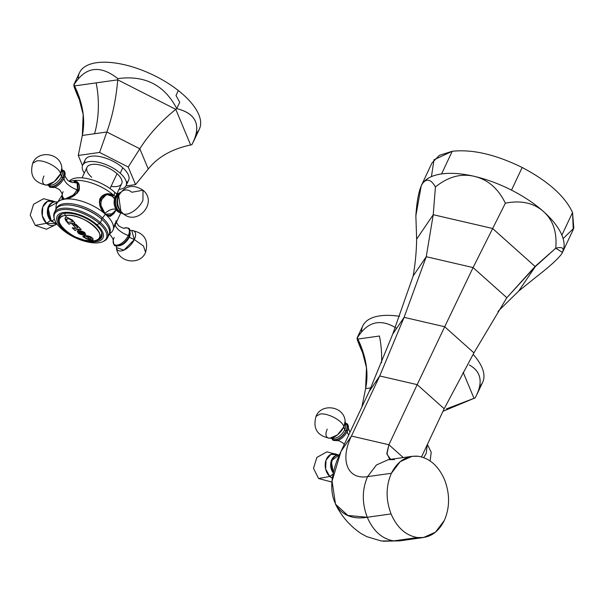 <?xml version="1.0" encoding="UTF-8"?>
<svg xmlns="http://www.w3.org/2000/svg" width="604" height="604" viewBox="0 0 604 604"><rect width="100%" height="100%" fill="white"/><g stroke="black" fill="none" stroke-linecap="round" stroke-linejoin="round"><path stroke-width="0.91" d="M563.109 238.595L573.8 228.221L572.539 212.495C564.951 196.202 548.16 181.2 522.173 167.489C495.688 154.496 472.373 149.097 452.23 151.279L433.997 159.788L431.43 176.625M421.192 185.881L431.936 163.042L439.319 155.371L452.23 151.279L441.569 173.922A78.09 34.481 25.2 0 0 438.738 174.405A78.09 34.481 25.2 0 0 427.994 178.414A78.09 34.481 25.2 0 0 422.475 183.586C419.123 189.112 416.919 199.841 415.862 215.764L416.632 239.146L415.862 215.764L421.237 185.775A78.09 34.481 25.2 0 1 421.282 185.685A78.09 34.481 25.2 0 1 422.475 183.586C426.628 178.067 430.946 179.199 435.431 186.961C448.002 176.798 460.912 173.25 474.163 176.315C460.912 173.25 448.002 176.798 435.431 186.961L433.234 214.714L435.431 186.961C430.946 179.199 426.628 178.067 422.475 183.586L421.237 185.775A78.09 34.481 25.2 0 1 421.282 185.685A78.09 34.481 25.2 0 1 422.475 183.586A78.09 34.481 25.2 0 1 427.994 178.414A78.09 34.481 25.2 0 1 438.738 174.405A78.09 34.481 25.2 0 1 441.569 173.922A78.09 34.481 25.2 0 1 445.903 173.484A78.09 34.481 25.2 0 1 460.157 173.892A78.09 34.481 25.2 0 1 474.163 176.315C487.722 179.463 498.126 188.41 505.374 203.171L473.083 267.572L426.25 256.715L413.144 276.005C415.288 263.842 416.45 251.558 416.632 239.146L433.234 214.714L416.632 239.146C416.45 251.558 415.288 263.842 413.144 276.005L426.25 256.715L433.234 214.714L492.562 228.463L535.076 266.462L492.562 228.463L433.234 214.714L426.25 256.715L473.083 267.572L505.374 203.171C521.056 200.083 533.808 202.906 543.623 211.664C553.113 220.166 557.16 232.336 555.748 248.184L562.467 252.457L561.403 254.276C557.409 259.471 548.998 267.043 536.178 276.979L518.685 291.075L536.178 276.979C548.998 267.043 557.409 259.471 561.403 254.276C564.914 248.433 563.026 246.402 555.748 248.184L535.076 266.462L506.816 297.712L535.287 266.643L518.685 291.075L498.021 311.362L518.685 291.075L535.287 266.643L555.748 248.184C557.16 232.336 553.113 220.166 543.623 211.664A78.09 34.481 25.2 0 1 552.879 221.072A78.09 34.481 25.2 0 1 560.225 231.649A78.09 34.481 25.2 0 1 561.886 235.137L572.539 212.495L561.886 235.137A78.09 34.481 25.2 0 1 563.087 238.52A78.09 34.481 25.2 0 1 563.947 247.602A78.09 34.481 25.2 0 1 562.603 252.178L573.256 229.535L572.539 212.495C564.951 196.202 548.16 181.2 522.173 167.489L511.512 190.132A78.09 34.481 25.2 0 1 517.047 193.076A78.09 34.481 25.2 0 1 532.162 202.559A78.09 34.481 25.2 0 1 543.623 211.664C533.808 202.906 521.056 200.083 505.374 203.171C498.126 188.41 487.722 179.463 474.163 176.315A78.09 34.481 25.2 0 1 488.923 180.558A78.09 34.481 25.2 0 1 505.85 187.376A78.09 34.481 25.2 0 1 511.512 190.132L522.173 167.489C495.688 154.496 472.373 149.097 452.23 151.279L441.569 173.922A78.09 34.481 25.2 0 1 445.903 173.484A78.09 34.481 25.2 0 1 460.157 173.892A78.09 34.481 25.2 0 1 474.163 176.315A78.09 34.481 25.2 0 1 488.923 180.558A78.09 34.481 25.2 0 1 505.85 187.376A78.09 34.481 25.2 0 1 511.512 190.132A78.09 34.481 25.2 0 1 517.047 193.076A78.09 34.481 25.2 0 1 532.162 202.559A78.09 34.481 25.2 0 1 543.623 211.664A78.09 34.481 25.2 0 1 552.879 221.072A78.09 34.481 25.2 0 1 560.225 231.649A78.09 34.481 25.2 0 1 561.886 235.137A78.09 34.481 25.2 0 1 563.087 238.52A78.09 34.481 25.2 0 1 563.947 247.602A78.09 34.481 25.2 0 1 562.603 252.178A78.09 34.481 25.2 0 1 562.551 252.291M473.083 267.572L506.816 297.712L473.929 352.872L506.816 297.712L473.083 267.572L444.703 326.749L473.083 267.572M426.25 256.715L404.106 317.342L444.703 326.749L473.929 352.872L444.174 408.757L473.929 352.872L444.703 326.749L404.106 317.342L426.25 256.715M413.144 276.005L392.751 334.057L404.106 317.342L379.72 375.96L417.19 384.642L444.703 326.749L417.19 384.642L444.174 408.757L421.509 456.918L444.174 408.757L417.19 384.642L388.908 444.733L351.445 436.05L379.72 375.96L404.106 317.342L392.751 334.057L413.144 276.005M392.751 334.057L369.233 391.392L379.72 375.96L417.19 384.642L388.908 444.733L403.261 457.56L388.908 444.733L351.445 436.05L340.958 451.482L369.233 391.392L392.751 334.057M369.233 391.392L379.72 375.96L351.445 436.05C339.546 460.316 347.572 480.029 367.587 476.624L391.4 473.279C385.813 486.144 385.699 499.689 391.052 513.921C397.085 527.722 405.896 535.597 417.5 537.545C429.112 538.489 438.043 532.819 444.287 520.535C449.874 507.67 449.988 494.125 444.627 479.901C438.602 466.092 429.791 458.217 418.187 456.269C406.575 455.333 397.643 461.003 391.4 473.279L400.195 461.667L412.132 456.307L418.187 456.269C429.791 458.217 438.602 466.092 444.627 479.901C449.988 494.125 449.874 507.67 444.287 520.535L435.484 532.154L423.555 537.507L417.5 537.545C405.896 535.597 397.085 527.722 391.052 513.921C385.699 499.689 385.813 486.144 391.4 473.279L367.587 476.624C362 489.497 361.887 503.041 367.247 517.266L391.052 513.921L367.247 517.266C373.272 531.067 382.083 538.949 393.687 540.897L417.5 537.545L393.687 540.897L399.742 540.859L393.687 540.897C382.083 538.949 373.272 531.067 367.247 517.266C361.887 503.041 362 489.497 367.587 476.624L376.39 465.012L388.319 459.659L376.39 465.012L367.587 476.624C347.572 480.029 339.546 460.316 351.445 436.05L340.958 451.482C321.607 490.909 333.982 522.883 367.247 517.266L347.844 515.446L335.507 504.197L332.064 481.124L340.958 451.482L369.233 391.392M412.132 456.307L388.319 459.659L394.374 459.614M390.675 459.327L386.922 454.208L388.908 444.733L386.847 453.347L389.444 458.708M381.184 540.988L393.687 540.897L383.14 541.229M518.76 290.954L535.204 266.764L518.76 290.954M535.076 266.462L492.766 228.652L535.076 266.462M492.275 228.403L433.521 214.782L492.275 228.403M433.151 214.835L416.715 239.025L433.151 214.835M73.998 84.779C85.413 66.666 100.022 64.613 117.833 78.618C144.794 74.987 164.431 84.975 176.753 108.599L179.728 102.272L176.753 108.599C164.431 84.975 144.794 74.987 117.833 78.618L117.742 79.841L175.779 109.369L117.742 79.841C116.104 98.935 112.472 116.33 106.848 132.004L139.818 148.78L106.848 132.004L99.585 152.45L128.229 167.021L139.818 148.78C148.66 134.737 160.641 121.6 175.779 109.369L176.753 108.599C195.235 113.265 200.906 124.084 193.756 141.049L191.838 144.741C201.698 125.836 196.67 113.786 176.753 108.599L175.779 109.369L190.637 144.975L175.779 109.369C160.641 121.6 148.66 134.737 139.818 148.78L148.259 169.014L139.818 148.78L128.229 167.021L135.56 184.597L148.259 169.014C157.916 156.934 172.042 148.924 190.637 144.975L191.838 144.741L190.637 144.975C172.042 148.924 157.916 156.934 148.259 169.014L135.56 184.597L125.911 185.957L135.56 184.597L128.229 167.021L99.585 152.45L78.271 155.447L99.585 152.45L106.848 132.004L82.31 135.455L78.271 155.447L82.506 165.602L78.271 155.447L82.31 135.455L94.579 133.733A85.957 63.941 82 0 0 96.149 82.876L74.564 85.911C82.967 103.601 85.557 120.113 82.31 135.455L83.186 114.556L77.38 92.11L74.564 85.911L117.742 79.841L117.833 78.618C100.022 64.613 85.413 66.666 73.998 84.779L79.366 97.425L73.998 84.779C73.016 84.605 75.47 91.076 81.344 104.19C76.051 92.397 73.537 85.949 73.786 84.854M78.241 78.648A66.236 29.241 25.2 0 1 113.295 62.763A66.236 29.241 25.2 0 1 178.323 90.54A66.236 29.241 25.2 0 1 196.413 133.144M84.824 162.944A23.986 10.593 25.2 0 1 97.72 156.255A23.986 10.593 25.2 0 1 122.786 167.791A23.986 10.593 25.2 0 1 126.447 182.529M106.848 132.004C112.472 116.33 116.104 98.935 117.742 79.841L96.149 82.876A85.957 63.941 -98 0 1 94.579 133.733L106.848 132.004M73.794 84.839L79.517 72.669A66.236 29.241 25.2 0 1 178.323 90.54L175.99 95.5L179.728 102.272L175.99 95.5L178.323 90.54A66.236 29.241 25.2 0 1 199.388 129.075L193.657 141.245M82.657 165.247L85.209 159.811A23.986 10.593 25.2 0 1 100.709 156.768A23.986 10.593 25.2 0 1 122.786 167.791L120.234 173.22A23.986 10.593 -154.8 0 0 98.15 162.204A23.986 10.593 -154.8 0 0 82.657 165.247A23.986 10.593 -154.8 0 0 84.311 173.061A23.986 10.593 25.2 0 1 91.725 161.449A23.986 10.593 25.2 0 1 120.234 173.22A23.986 10.593 25.2 0 1 118.98 189.377A23.986 10.593 -154.8 0 0 126.062 185.67A23.986 10.593 -154.8 0 0 120.234 173.22L122.786 167.791A23.986 10.593 25.2 0 1 128.614 180.234L126.062 185.67M111.068 186.364A19.162 8.456 -154.8 0 0 117.04 173.673A19.162 8.456 -154.8 0 0 91.997 164.409A19.162 8.456 -154.8 0 0 91.68 177.236M82.053 177.848L87.021 167.3A19.162 8.456 25.2 0 1 99.396 164.869A19.162 8.456 25.2 0 1 117.04 173.673L110.041 188.546L117.04 173.673A19.162 8.456 25.2 0 1 121.691 183.616L116.731 194.163M116.957 194.405A29.422 12.994 -154.8 0 0 114.669 192.193A29.422 12.994 25.2 0 1 116.957 194.405M69.045 181.291L70.268 180.264A29.422 12.994 25.2 0 1 114.669 192.193A75.862 38.06 131.8 0 1 114.088 195.613A31.098 13.726 -154.8 0 1 115.326 196.753A31.098 13.726 -154.8 0 0 114.088 195.613A75.862 38.06 -48.2 0 0 114.669 192.193A29.422 12.994 -154.8 0 0 69.188 181.374M56.263 208.591A31.098 13.726 25.2 0 1 57.44 202.551A31.098 13.726 25.2 0 1 64.719 199.146A31.098 13.726 25.2 0 1 105.353 214.178A75.862 38.06 131.8 0 1 102.544 217.953L101.23 218.791L102.544 217.953A29.422 12.994 25.2 0 1 109.316 233.907A29.422 12.994 -154.8 0 0 102.544 217.953A75.862 38.06 -48.2 0 0 105.353 214.178L110.29 216.36L113.695 213.748L105.353 214.178A31.098 13.726 25.2 0 1 113.378 228.878A31.098 13.726 25.2 0 1 109.475 233.635M55.893 209.346L56.051 206.092A31.098 13.726 25.2 0 1 64.719 199.146A31.098 13.726 25.2 0 1 105.353 214.178C100.604 209.882 98.769 204.824 99.849 199.003C103.586 193.423 108.335 192.298 114.088 195.613L112.019 195.9L114.088 195.613L107.195 193.703L99.245 202.076L105.353 214.178A31.098 13.726 25.2 0 1 111.536 232.2L109.135 234.397M108.018 236.126A29.422 12.994 -154.8 0 0 101.88 219.358A29.422 12.994 25.2 0 1 109.03 234.631L107.512 237.855A29.422 12.994 -154.8 0 0 100.362 222.589L101.88 219.358A29.422 12.994 -154.8 0 0 101.049 218.633A29.422 12.994 -154.8 0 0 73.197 205.526A29.422 12.994 -154.8 0 0 55.281 211.302M103.239 241.449A29.422 12.994 -154.8 0 0 107.512 237.855M96.844 224.718L99.418 223.556A28.63 12.639 25.2 0 1 98.935 242.717A28.63 12.639 25.2 0 1 61.525 228.886L63.284 229.444A25.353 11.197 -154.8 0 0 96.413 241.691A25.353 11.197 -154.8 0 0 96.844 224.718A25.353 11.197 25.2 0 1 96.413 241.691A25.353 11.197 25.2 0 1 63.284 229.444A25.353 11.197 25.2 0 1 63.714 212.472A25.353 11.197 25.2 0 1 96.844 224.718A25.353 11.197 -154.8 0 0 63.714 212.472A25.353 11.197 -154.8 0 0 63.284 229.444L61.525 228.886A28.63 12.639 25.2 0 1 62.008 209.716A28.63 12.639 25.2 0 1 99.418 223.556L96.844 224.718M94.617 240.921A23.843 10.525 -154.8 0 0 95.847 224.862A23.843 10.525 -154.8 0 0 67.512 213.159A23.843 10.525 -154.8 0 0 60.121 224.688A23.843 10.525 -154.8 0 1 58.49 216.927A23.843 10.525 -154.8 0 1 73.892 213.907A23.843 10.525 -154.8 0 1 95.847 224.862A23.843 10.525 -154.8 0 1 101.638 237.236A23.843 10.525 -154.8 0 1 94.617 240.921M102.023 236.028A23.843 10.525 25.2 0 1 101.238 236.783A23.843 10.525 25.2 0 0 102.023 236.028M59.094 216.949A23.843 10.525 25.2 0 1 59.177 215.87A23.843 10.525 25.2 0 0 59.094 216.949M114.088 195.613A31.098 13.726 -154.8 0 0 73.454 180.581A31.098 13.726 -154.8 0 0 69.581 181.593A31.098 13.726 -154.8 0 1 73.454 180.581L75.236 182.181L73.454 180.581C78.301 181.102 80.181 184.394 79.094 190.471C75.364 195.621 70.57 198.512 64.719 199.146L62.114 196.715L62.084 198.942L64.719 199.146L77.478 193.031L77.161 181.751L73.454 180.581A31.098 13.726 -154.8 0 1 114.088 195.613M102.544 217.953A29.422 12.994 -154.8 0 0 74.677 204.28A29.422 12.994 -154.8 0 0 56.164 208.893A29.422 12.994 25.2 0 1 74.677 204.28A29.422 12.994 25.2 0 1 102.544 217.953M100.732 218.369A27.927 12.329 -154.8 0 0 73.605 205.602M73.197 205.526L73.998 205.67A27.927 12.329 25.2 0 1 100.43 218.112L101.049 218.633M54.269 212.797L55.787 209.573A29.422 12.994 25.2 0 1 74.79 205.843A29.422 12.994 25.2 0 1 101.88 219.358L100.362 222.589A29.422 12.994 -154.8 0 0 73.273 209.067A29.422 12.994 -154.8 0 0 54.269 212.797A29.422 12.994 -154.8 0 0 54.217 218.384M106.145 193.899A11.438 8.509 -98 0 1 108.78 194.397A11.438 8.509 -98 0 0 106.145 193.899M111.717 215.243A11.438 8.509 -98 0 1 109.558 216.383A11.438 8.509 -98 0 0 111.717 215.243M115.779 210.358L109.452 215.975A10.932 8.131 -98 0 1 108.108 216.013A10.932 8.131 82 0 0 109.452 215.975L108.478 216.111A10.932 8.131 -98 0 1 108.395 216.119A10.932 8.131 82 0 0 108.962 216.021M105.927 194.412A10.932 8.131 82 0 0 99.615 199.652A10.932 8.131 -98 0 1 105.428 194.458L106.41 194.322A10.932 8.131 82 0 0 99.803 205.639A10.932 8.131 -98 0 1 106.41 194.322L112.601 196.383A1.729 0.868 131.8 0 1 112.729 196.579A13.945 6.999 -48.2 0 0 113.522 197.901A13.945 6.999 131.8 0 1 112.729 196.579A10.411 7.746 82 0 0 102.031 199.033A10.411 7.746 82 0 0 104.771 213.484A10.411 7.746 82 0 0 115.749 210.366A10.411 7.746 82 0 1 104.771 213.484A13.945 6.999 131.8 0 1 116.119 209.528A13.945 6.999 -48.2 0 0 104.771 213.484A1.729 0.868 131.8 0 1 104.696 213.552A1.729 0.868 -48.2 0 0 104.771 213.484A10.411 7.746 82 0 1 102.031 199.033A10.411 7.746 82 0 1 112.729 196.579A1.729 0.868 -48.2 0 0 112.601 196.383L114.043 197.969M77.765 182.997A11.438 5.738 131.8 0 1 78.399 183.163A11.438 5.738 131.8 0 0 77.765 182.997M54.352 218.92L54.05 217.833A29.422 12.994 25.2 0 1 68.652 208.335A29.422 12.994 25.2 0 1 100.362 222.589L99.418 223.556A28.63 12.639 -154.8 0 0 68.569 209.679A28.63 12.639 -154.8 0 0 54.352 218.92A28.63 12.639 -154.8 0 0 61.525 228.886A28.63 12.639 -154.8 0 0 102.74 241.691A28.63 12.639 -154.8 0 0 99.418 223.556L100.362 222.589A29.422 12.994 25.2 0 1 103.775 241.23L102.74 241.691M134.33 239.569L143.473 246.017L145.564 252.336L143.473 246.017L134.33 239.569L131.755 230.471A12.563 6.304 131.8 0 1 134.33 239.569A12.563 6.304 131.8 0 1 123.963 250.101A12.563 6.304 131.8 0 1 116.451 247.595L123.963 250.101L134.33 239.569L129.248 237.229L134.33 239.569M116.451 247.58L116.255 245.888M109.256 234.292L110.517 235.228L112.888 238.708L113.212 240.558A10.646 5.345 -48.2 0 0 118.558 244.801A10.646 5.345 -48.2 0 0 128.305 235.5A0.891 0.393 25.2 0 1 129.135 236.307A10.547 5.293 131.8 0 1 121.819 244.416A10.547 5.293 131.8 0 1 114.866 244.884M113.22 240.498L113.212 240.558A10.646 5.345 -48.2 0 0 118.558 244.801A10.646 5.345 -48.2 0 0 128.305 235.5A10.646 5.345 -48.2 0 0 124.386 228.04L124.341 228.055C129.513 227.889 131.038 227.512 129.279 235.983A10.547 5.293 131.8 0 1 129.135 236.307A10.547 5.293 131.8 0 1 121.653 244.514C117.901 246.16 115.636 246.44 114.866 245.367C114.375 246.334 113.831 244.711 113.22 240.498A10.646 5.345 -48.2 0 1 114.209 237.478M115.145 223.895A10.411 5.225 131.8 0 1 114.171 225.662A10.411 5.225 131.8 0 0 115.145 223.895A13.945 6.153 -154.8 0 0 128.305 235.5A13.945 6.153 25.2 0 1 115.145 223.895A1.729 0.763 -154.8 0 0 114.934 223.389A1.729 0.763 25.2 0 1 115.145 223.895A10.411 5.225 131.8 0 0 116.149 220.679A10.411 5.225 131.8 0 1 115.145 223.895M145.564 252.344L145.564 252.336C140.339 265.941 117.357 262.657 116.451 247.595M129.135 236.307A0.891 0.393 -154.8 0 0 128.305 235.5A10.646 5.345 -48.2 0 0 124.386 228.04C124.537 228.803 122.672 228.108 118.807 225.956C116.512 222.906 115.621 221.147 116.149 220.664M118.754 245.745A9.362 4.696 -48.2 0 0 129.248 237.229A0.891 0.393 25.2 0 1 128.811 236.942A0.891 0.393 -154.8 0 0 129.248 237.229A9.362 4.696 -48.2 0 0 130.177 232.963A9.362 4.696 -48.2 0 1 129.248 237.229A9.362 4.696 -48.2 0 1 118.754 245.745M122.574 213.084L120.853 211.279A12.563 9.347 82 0 0 122.174 212.668C125.617 217.734 138.777 209.845 142.944 200.218C138.777 209.845 125.617 217.734 122.174 212.668L122.574 213.084C136.776 226.991 158.399 202.589 143.012 190.215L131.77 192.268A12.563 9.347 82 0 0 118.663 195.688A12.563 9.347 82 0 0 120.853 211.279L118.663 195.688C124.915 185.602 133.039 183.782 143.012 190.215L142.944 200.218L143.012 190.215M120.158 192.948A10.547 7.844 82 0 0 115.13 201.298A10.547 7.844 82 0 0 118.98 211.589A10.547 7.844 82 0 0 123.05 213.491A10.547 7.844 82 0 1 118.98 211.589A0.891 0.445 131.8 0 1 118.097 211.913A0.891 0.445 -48.2 0 0 118.98 211.589A10.547 7.844 82 0 1 115.13 201.298A10.547 7.844 82 0 1 120.158 192.948M122.408 212.94A10.087 7.505 -98 0 1 119.154 211.219A10.087 7.505 -98 0 1 115.455 201.789A10.087 7.505 -98 0 1 119.698 193.657A10.087 7.505 82 0 0 115.455 201.789A10.087 7.505 82 0 0 119.154 211.219A10.087 7.505 82 0 0 122.408 212.94M118.029 211.8A0.891 0.445 -48.2 0 0 118.097 211.913A0.891 0.445 131.8 0 1 118.029 211.8A10.646 7.92 -98 0 1 114.209 200.619A10.646 7.92 -98 0 1 120.377 192.646M120.151 210.403A0.891 0.445 -48.2 0 0 119.154 211.219A0.891 0.445 131.8 0 1 120.151 210.403M117.75 197.84A9.362 6.961 -98 0 0 119.388 209.46A9.362 6.961 -98 0 1 117.75 197.84L118.663 195.688M114.005 197.969A10.411 7.746 82 0 0 112.729 196.579M62.348 172.374A9.362 4.696 131.8 0 1 61.419 176.61A0.891 0.393 -154.8 0 0 61.978 177.153A0.891 0.393 -154.8 0 0 62.808 177.35A10.087 5.066 131.8 0 1 55.417 185.345A10.087 5.066 131.8 0 1 48.856 185.118A10.087 5.066 -48.2 0 0 55.417 185.345A10.087 5.066 -48.2 0 0 62.808 177.35A10.087 5.066 -48.2 0 0 62.106 170.298A10.087 5.066 131.8 0 1 62.808 177.35A0.891 0.393 25.2 0 1 61.978 177.153A0.891 0.393 25.2 0 1 61.419 176.61L60.589 173.673L61.419 176.61A9.362 4.696 131.8 0 0 62.348 172.374L61.835 167.988L60.589 173.673A12.563 6.304 -48.2 0 0 61.835 167.988C60.928 152.925 37.946 149.641 32.714 163.239L36.701 160.928C44.213 159.486 59.351 167.557 60.589 173.673L54.209 181.691L46.531 185.111A12.563 6.304 -48.2 0 0 60.589 173.673C59.351 167.557 44.213 159.486 36.701 160.928L32.714 163.246C29.407 175.477 34.013 182.77 46.531 185.111L50.947 185.134A9.362 4.696 131.8 0 0 61.419 176.61A9.362 4.696 131.8 0 1 50.947 185.134M63.11 177.312A10.547 5.293 -48.2 0 0 62.046 169.822A10.547 5.293 -48.2 0 1 63.11 177.312A0.891 0.393 25.2 0 1 64.077 178.097A10.646 5.345 131.8 0 1 53.945 187.527A10.646 5.345 131.8 0 0 64.077 178.097A0.891 0.393 -154.8 0 0 63.11 177.312A10.547 5.293 -48.2 0 1 55.138 185.798A10.547 5.293 -48.2 0 1 48.38 185.118A10.547 5.293 -48.2 0 0 55.138 185.798A10.547 5.293 -48.2 0 0 63.11 177.312M63.141 191.679A10.411 5.225 -48.2 0 0 62.136 194.903A10.411 5.225 -48.2 0 0 64.598 199.169A10.411 5.225 -48.2 0 1 62.136 194.911L62.136 194.911C62.657 194.435 61.774 192.676 59.479 189.626C55.613 187.474 53.748 186.779 53.884 187.542L49.792 187.217L48.245 185.118M79.064 184.122L78.112 183.276L73.31 182.393A10.411 5.225 -48.2 0 1 76.919 189.747A1.729 0.763 25.2 0 1 78.067 190.411A10.932 5.489 -48.2 0 0 78.112 183.276A10.932 5.489 131.8 0 1 78.067 190.411L78.814 191.075L78.067 190.411A10.932 5.489 131.8 0 1 74.526 195.507A10.932 5.489 -48.2 0 0 78.067 190.411A1.729 0.763 -154.8 0 0 76.919 189.747A10.411 5.225 -48.2 0 1 69.317 197.976A10.411 5.225 -48.2 0 0 76.919 189.747A13.945 6.153 25.2 0 1 64.077 178.097A13.945 6.153 -154.8 0 0 76.919 189.747A10.411 5.225 -48.2 0 0 73.318 182.393L73.318 182.393C72.903 182.974 71.053 182.287 67.769 180.347C65.194 176.745 64.296 174.971 65.073 175.024M65.058 175.084A10.646 5.345 131.8 0 1 64.077 178.097A10.646 5.345 131.8 0 0 65.058 175.084L65.111 172.97L64.296 170.992L62.031 169.694M43.956 176.013A12.563 6.304 -48.2 0 0 46.531 185.111M54.632 201.615L43.564 198.708L33.567 204.28L30.2 215.167L35.266 225.368L46.508 223.314L56.852 223.805A12.563 9.347 -98 0 1 46.508 223.314L35.266 225.368L46.425 229.241L57.025 224.039M51.242 221.117A0.891 0.445 -48.2 0 0 51.325 221.306A0.891 0.445 -48.2 0 0 52.118 221.072A10.646 7.92 82 0 0 56.3 223.004A10.646 7.92 82 0 1 52.118 221.072A0.891 0.445 131.8 0 1 51.325 221.306A0.891 0.445 131.8 0 1 51.242 221.117A10.547 7.844 -98 0 1 47.467 210.003A10.547 7.844 -98 0 1 53.62 202.136M54.443 219.222A13.945 6.999 -48.2 0 0 52.118 221.072A13.945 6.999 131.8 0 1 54.443 219.222M54.352 201.645L47.595 201.245L42.756 206.953L42.318 215.839L46.508 223.314L50.502 220.475L46.508 223.314A12.563 9.347 -98 0 1 42.756 206.953A12.563 9.347 -98 0 1 54.352 201.645M57.712 202.219A10.646 7.92 82 0 0 48.728 207.852A10.646 7.92 82 0 0 52.118 221.072A10.646 7.92 82 0 1 48.728 207.852A10.646 7.92 82 0 1 57.712 202.219M47.346 211.241A9.362 6.961 82 0 0 48.01 215.998A9.362 6.961 82 0 1 47.346 211.241M93.061 239.335L91.914 239.916L86.206 238.708L83.488 236.994A86.312 64.205 -98 0 1 82.823 236.549A86.312 64.205 82 0 0 83.488 236.994L86.229 238.663C90.094 240.196 92.397 240.309 93.137 238.995C92.397 240.309 90.094 240.196 86.229 238.663L84.001 237.183L86.206 238.708L91.914 239.916L93.771 240.86A1.676 1.246 82 0 0 94.352 240.958A1.676 1.246 -98 0 1 93.771 240.86C75.832 244.295 45.64 217.319 65.338 215.454A1.676 1.246 -98 0 1 65.24 213.265A1.676 1.246 82 0 0 65.338 215.454C83.276 212.019 113.469 239.003 93.771 240.86A22.038 9.732 -154.8 0 0 94.141 226.107A22.038 9.732 -154.8 0 0 65.338 215.454A22.038 9.732 -154.8 0 0 64.968 230.215A22.038 9.732 -154.8 0 0 93.771 240.86L91.914 239.916L93.122 239.048C92.382 237.425 90.132 236.292 86.357 235.643L90.864 237.689L91.106 238.671L90.207 238.98L84.401 235.25C86.5 233.106 84.56 231.551 78.573 230.577L77.342 229.452L81.291 229.611L76.089 224.431L73.733 224.454L77.35 226.825L77.267 228.055L76.066 228.244L71.544 223.457L75.07 223.291L72.299 219.992L66.448 217.025L65.338 215.454L66.448 217.025L65.194 217.833L66.062 220.875L65.179 217.878M79.871 231.702C83.36 231.762 84.409 232.608 83.02 234.231C78.701 233.416 77.644 232.57 79.871 231.702L84.273 233.408L83.02 234.231L78.762 232.087L79.871 231.702M77.267 228.055L77.35 226.825A86.425 64.288 -98 0 1 76.519 225.979L75.1 225.149A86.085 70.109 158.9 0 1 73.831 224.801L73.847 224.756A86.372 32.525 -76.3 0 1 73.764 224.454A86.372 32.525 103.7 0 0 73.847 224.756A86.032 70.064 -21.1 0 0 75.123 225.103L76.542 225.934A86.372 64.251 82 0 0 77.372 226.779L77.289 228.01L77.372 226.779A86.372 64.251 -98 0 1 76.542 225.934L75.123 225.103A86.032 70.064 158.9 0 1 73.847 224.756L73.831 224.801A86.425 32.548 -76.3 0 1 73.733 224.454A85.964 53.582 -41.7 0 0 76.089 224.431A86.364 64.243 82 0 0 81.291 229.611A86.493 43.397 131.8 0 1 80.385 229.784L78.535 229.271L80.407 229.739A86.44 43.367 -48.2 0 0 81.261 229.573A86.44 43.367 131.8 0 1 80.407 229.739L78.558 229.226A86.425 43.36 131.8 0 1 75.998 229.58L75.704 230.434A86.493 43.397 131.8 0 1 75.055 230.486A86.372 64.243 -98 0 1 72.269 227.836A86.349 43.329 -48.2 0 0 72.91 227.776L74.707 228.41A86.41 43.36 -48.2 0 0 76.066 228.244A86.41 43.36 -48.2 0 0 77.267 228.055L77.682 227.829M75.674 230.396A86.44 43.367 131.8 0 1 75.077 230.441A86.312 64.205 -98 0 1 72.329 227.829A86.312 64.205 82 0 0 75.077 230.441L75.077 230.441A86.44 43.367 -48.2 0 0 75.674 230.396M75.719 230.388L75.998 229.58A86.425 43.36 -48.2 0 0 78.558 229.226L78.535 229.271A86.478 43.39 131.8 0 1 77.342 229.452L78.573 230.577C76.504 232.683 78.445 234.239 84.401 235.25L77.199 231.272L78.573 230.577L85.798 234.533L84.401 235.25L90.207 238.98L91.264 238.474M77.206 231.249L84.417 235.198L85.813 234.511L84.417 235.198L77.206 231.249M84.296 233.371L79.887 231.657L78.777 232.049M75.976 229.626L77.342 229.452A86.478 43.39 131.8 0 1 75.976 229.626L75.998 229.58M69.498 224.076L69.747 223.639A85.715 43.005 -48.2 0 0 73.235 223.155L74.179 223.42L73.22 223.201A85.776 43.035 131.8 0 1 71.544 223.457A85.776 43.035 131.8 0 1 69.724 223.684L69.475 224.122A85.844 43.073 131.8 0 1 68.826 224.175A86.372 64.243 -98 0 1 66.062 220.875L66.085 220.83A86.312 64.205 82 0 0 68.848 224.129L68.848 224.129A85.791 43.043 -48.2 0 0 69.46 224.076A85.791 43.043 131.8 0 1 68.848 224.129A86.312 64.205 -98 0 1 66.085 220.83L65.187 217.855M69.475 224.122L68.826 224.175L66.062 220.875C64.598 218.799 64.726 217.523 66.448 217.025L72.299 219.992A86.364 64.243 82 0 0 75.07 223.291A85.844 43.073 131.8 0 1 74.156 223.465L74.179 223.42A85.791 43.043 -48.2 0 0 75.039 223.254A85.791 43.043 131.8 0 1 74.179 223.42L73.235 223.155A85.715 43.005 131.8 0 1 69.747 223.639L69.475 224.122L69.747 223.639M72.404 221.728L72.404 221.728A85.489 42.892 131.8 0 1 68.161 222.317L67.746 222.106L68.161 222.317A85.489 42.892 -48.2 0 0 72.404 221.728L72.435 221.457A86.425 64.288 -98 0 1 71.529 220.347L68.848 218.701L66.606 218.965L66.848 220.996A86.417 64.281 82 0 0 67.746 222.106A86.417 64.281 -98 0 1 66.848 220.996L66.606 218.965L68.871 218.656L71.551 220.301A86.372 64.251 82 0 0 72.457 221.411L72.427 221.683M66.349 219.275L68.871 218.656L71.551 220.301A86.372 64.251 -98 0 0 72.457 221.411M93.122 239.048C91.793 237.153 89.535 236.021 86.357 235.643A86.319 42.008 -80.7 0 0 86.734 236.126L90.879 237.644L91.106 238.671M86.417 235.651A86.259 41.978 99.3 0 0 86.757 236.081L90.879 237.644L91.129 238.625L90.879 237.644L86.757 236.081A86.259 41.978 -80.7 0 1 86.515 235.771M88.796 238.995L90.207 238.98L88.796 238.995C86.115 238.482 84.749 237.704 84.696 236.655C84.568 237.583 85.934 238.369 88.796 238.995M85.028 236.391L84.696 236.655L85.028 236.391L84.175 235.953A86.387 73.688 61.7 0 0 85.028 236.391M82.771 236.572A85.995 23.933 -56.6 0 0 84.175 235.953L82.771 236.572L83.465 237.047A86.372 64.243 -98 0 1 82.771 236.572M370.871 387.866L365.609 388.606L361.887 407.005L365.609 388.606L370.871 387.866M381.592 362.649A85.957 63.941 82 0 0 379.448 336.02L357.855 339.063C366.266 356.745 368.848 373.264 365.609 388.606L366.485 367.708L360.671 345.262L357.855 339.063L379.448 336.02A85.957 63.941 -98 0 1 381.592 362.649M357.296 337.93C367.451 321.456 380.565 318.255 396.639 328.334C380.565 318.255 367.451 321.456 357.296 337.93L362.657 350.577L357.296 337.93C356.315 337.749 358.761 344.22 364.642 357.334C359.35 345.541 356.828 339.101 357.077 338.006M361.539 331.792A66.236 29.241 25.2 0 1 399.561 316.315A66.236 29.241 25.2 0 0 362.815 325.82L357.085 337.991M476.956 394.397L482.687 382.219A66.236 29.241 25.2 0 0 473.121 354.337A66.236 29.241 25.2 0 1 479.712 386.296M442.981 411.294L475.129 397.893L446.401 408.923M473.929 398.119L463.147 372.275L473.929 398.119M475.129 397.893C483.366 382.709 481.418 371.724 469.293 364.944C480.369 371.037 482.958 380.784 477.047 394.193L475.129 397.893M423.698 457.613L426.243 453.37L427.277 444.665L426.243 453.37L423.698 457.613M345.639 425.526A9.362 4.696 131.8 0 1 344.718 429.761A0.891 0.393 -154.8 0 0 345.269 430.297A0.891 0.393 -154.8 0 0 346.107 430.501A10.087 5.066 131.8 0 1 338.716 438.489A10.087 5.066 131.8 0 1 332.155 438.27A10.087 5.066 -48.2 0 0 338.716 438.489A10.087 5.066 -48.2 0 0 346.107 430.501A10.087 5.066 -48.2 0 0 345.397 423.449A10.087 5.066 131.8 0 1 346.107 430.501A0.891 0.393 25.2 0 1 345.269 430.297A0.891 0.393 25.2 0 1 344.718 429.761L343.88 426.824L344.718 429.761A9.362 4.696 131.8 0 0 345.639 425.526L345.126 421.139L343.88 426.824A12.563 6.304 -48.2 0 0 345.126 421.139C344.227 406.069 321.245 402.785 316.013 416.39L319.999 414.08C327.511 412.63 342.642 420.709 343.88 426.824L337.508 434.842L329.829 438.262A12.563 6.304 -48.2 0 0 343.88 426.824C342.642 420.709 327.511 412.63 319.999 414.08L316.013 416.398C312.706 428.629 317.311 435.914 329.829 438.262L334.246 438.277A9.362 4.696 131.8 0 0 344.718 429.761A9.362 4.696 131.8 0 1 334.246 438.277M346.409 430.456A10.547 5.293 -48.2 0 0 345.345 422.974A10.547 5.293 -48.2 0 1 346.409 430.456A0.891 0.393 25.2 0 1 347.368 431.248A10.646 5.345 131.8 0 1 337.236 440.671A10.646 5.345 131.8 0 0 347.368 431.248A0.891 0.393 -154.8 0 0 346.409 430.456A10.547 5.293 -48.2 0 1 338.436 438.942A10.547 5.293 -48.2 0 1 331.672 438.27A10.547 5.293 -48.2 0 0 338.436 438.942A10.547 5.293 -48.2 0 0 346.409 430.456M348.704 435.016A13.945 6.153 25.2 0 1 347.368 431.248A13.945 6.153 -154.8 0 0 348.704 435.016M348.357 428.228A10.646 5.345 131.8 0 1 347.368 431.248A10.646 5.345 131.8 0 0 348.357 428.228L348.402 426.114L347.587 424.144L345.329 422.838M327.255 429.165A12.563 6.304 -48.2 0 0 329.829 438.262M337.93 454.767L326.862 451.86L316.858 457.432L313.499 468.319L318.565 478.519L329.807 476.458L332.442 478.157A12.563 9.347 -98 0 1 329.807 476.458L318.565 478.519L331.974 482.083M337.651 454.789L330.894 454.397L326.054 460.105L325.616 468.983L329.807 476.458L333.174 474.065L329.807 476.458A12.563 9.347 -98 0 1 326.054 460.105A12.563 9.347 -98 0 1 337.651 454.789M339.365 454.993A10.646 7.92 82 0 0 332.147 460.595A10.646 7.92 82 0 0 333.612 472.086A10.646 7.92 82 0 1 332.147 460.595A10.646 7.92 82 0 1 339.365 454.993M333.393 473.053A10.547 7.844 -98 0 1 330.909 462.256A10.547 7.844 -98 0 1 336.919 455.288M330.637 464.393A9.362 6.961 82 0 0 331.309 469.149A9.362 6.961 82 0 1 330.637 464.393M69.724 223.684L71.544 223.457L76.066 228.244L72.269 227.836L75.055 230.486L75.704 230.434M66.583 219.01L68.848 218.701L71.529 220.347A86.425 64.288 82 0 0 72.435 221.457M84.273 233.673L79.887 231.657M383.268 541.237L399.742 540.859L423.555 537.507M381.335 541.01L366.681 536.609L360.837 533.4C349.988 525.963 341.592 516.314 335.65 504.453M120.506 213.446L113.378 228.878M57.44 202.551L62.106 195.16M145.564 252.336C148.871 240.098 144.265 232.812 131.755 230.471L130.041 230.464M120.604 192.336L114.209 200.581L118.097 211.913L123.646 213.967M115.19 210.653L117.312 210.351M115.507 197.553L113.386 197.855L113.756 198.135M119.388 209.46L120.853 211.279M63.541 199.577L62.136 194.903M56.55 223.374L51.325 221.306L47.965 207.602L57.78 202.136M101.706 232.797L101.238 236.776L99.041 239.297L94.352 240.958L84.469 240.211L75.5 237.04L69.43 233.665L64.537 229.913L60.46 225.232L58.565 220.317L59.109 216.927L61.857 214.05M430.131 460.973L431.226 452.29L427.39 444.423M331.543 438.27L333.083 440.369L339.055 440.807L342.77 442.77L344.25 444.491M349.965 432.328L348.365 428.183M339.44 454.82L331.249 460.792L333.378 473.121"/></g></svg>
